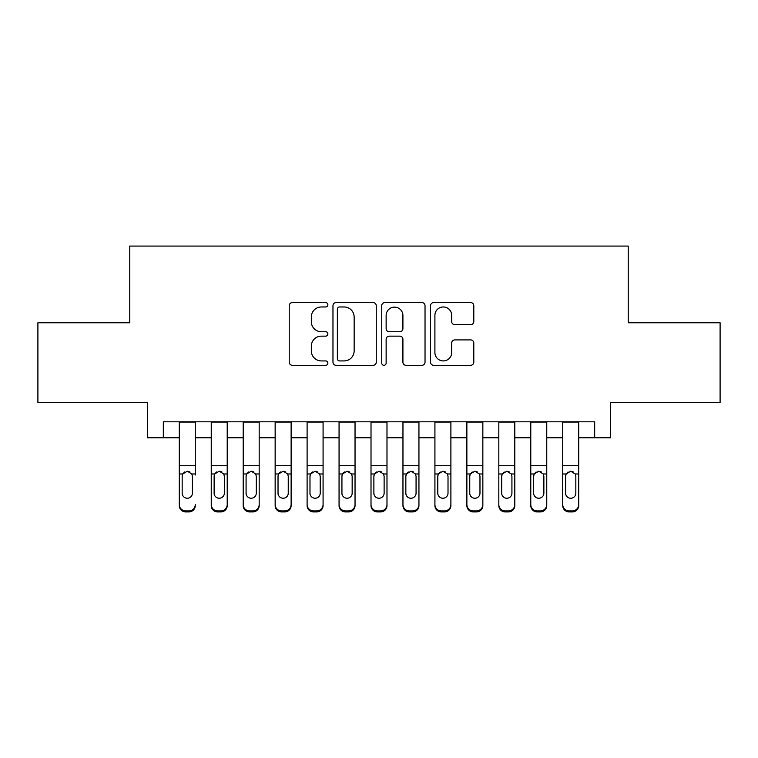 <?xml version="1.0" encoding="UTF-8"?>
<svg xmlns="http://www.w3.org/2000/svg" width="758" height="758" viewBox="0 0 758 758"><rect width="100%" height="100%" fill="white"/><g stroke="black" fill="none" stroke-linecap="round" stroke-linejoin="round"><path stroke-width="1.14" d="M327.873 304.773A2.198 2.198 0 0 0 325.684 302.584L292.361 302.584A3.136 3.136 0 0 0 289.224 305.72L289.224 362.172A3.136 3.136 0 0 0 292.361 365.309L325.684 365.309A2.198 2.198 0 0 0 327.873 363.11A2.198 2.198 0 0 0 325.684 360.922L321.373 360.922A10.034 10.034 0 0 1 311.33 350.878L311.33 346.179A10.034 10.034 0 0 1 321.373 336.145L325.684 336.145A2.198 2.198 0 0 0 327.873 333.946A2.198 2.198 0 0 0 325.684 331.748L321.373 331.748A10.034 10.034 0 0 1 311.33 321.714L311.33 317.005A10.034 10.034 0 0 1 321.373 306.971L325.684 306.971A2.198 2.198 0 0 0 327.873 304.773M470.661 324.689A3.136 3.136 0 0 0 473.797 321.553L473.797 305.72A3.136 3.136 0 0 0 470.661 302.584L433.652 302.584A3.136 3.136 0 0 0 430.516 305.72L430.516 362.172A3.136 3.136 0 0 0 433.652 365.309L470.661 365.309A3.136 3.136 0 0 0 473.797 362.172L473.797 343.042A3.136 3.136 0 0 0 470.661 339.906L454.819 339.906A3.136 3.136 0 0 0 451.683 343.042L451.683 352.527A8.385 8.385 0 0 1 443.297 360.922A8.385 8.385 0 0 1 434.903 352.527L434.903 315.366A8.385 8.385 0 0 1 443.297 306.971A8.385 8.385 0 0 1 451.683 315.366L451.683 321.553A3.136 3.136 0 0 0 454.819 324.689L470.661 324.689M163.321 437.792L163.321 421.818L594.679 421.818L594.679 437.792L610.664 437.792L610.664 402.65L720.1 402.65L720.1 322.766L628.23 322.766L628.23 246.075L129.77 246.075L129.77 322.766L37.9 322.766L37.9 402.65L147.336 402.65L147.336 437.792L179.295 437.792M376.252 305.72A3.136 3.136 0 0 0 373.116 302.584L336.107 302.584A3.136 3.136 0 0 0 332.97 305.72L332.97 362.172A3.136 3.136 0 0 0 336.107 365.309L373.116 365.309A3.136 3.136 0 0 0 376.252 362.172L376.252 305.72M384.884 302.584L421.893 302.584A3.136 3.136 0 0 1 425.03 305.72L425.03 362.172A3.136 3.136 0 0 1 421.893 365.309L406.051 365.309A3.136 3.136 0 0 1 402.915 362.172L402.915 339.281A3.136 3.136 0 0 0 399.779 336.145L389.271 336.145A3.136 3.136 0 0 0 386.135 339.281L386.135 363.11A2.198 2.198 0 0 1 383.936 365.309A2.198 2.198 0 0 1 381.748 363.11L381.748 305.72A3.136 3.136 0 0 1 384.884 302.584M195.27 437.792L211.245 437.792M227.22 437.792L243.195 437.792M259.179 437.792L275.154 437.792M291.129 437.792L307.104 437.792M323.079 437.792L339.063 437.792M355.038 437.792L371.013 437.792M386.987 437.792L402.962 437.792M418.937 437.792L434.921 437.792M450.896 437.792L466.871 437.792M482.846 437.792L498.821 437.792M514.805 437.792L530.78 437.792M546.755 437.792L562.73 437.792M578.705 437.792L594.679 437.792M339.556 306.971A2.198 2.198 0 0 0 337.367 309.169L337.367 358.724A2.198 2.198 0 0 0 339.556 360.922L344.104 360.922A10.034 10.034 0 0 0 354.147 350.878L354.147 317.005A10.034 10.034 0 0 0 344.104 306.971L339.556 306.971M402.915 315.517A8.385 8.385 0 0 0 394.53 307.132A8.385 8.385 0 0 0 386.135 315.517L386.135 328.612A3.136 3.136 0 0 0 389.271 331.748L399.779 331.748A3.136 3.136 0 0 0 402.915 328.612L402.915 315.517M179.295 474.991L179.295 504.582A6.386 6.339 -0 0 0 185.682 510.92L188.875 510.92A6.386 6.339 -0 0 0 195.27 504.582L195.27 505.586A6.386 6.339 180 0 1 188.875 511.925L188.875 510.92M195.27 474.991L195.27 421.818M192.39 493.174L192.39 476.346L192.39 493.174A5.117 5.069 180 0 1 187.283 498.243A5.117 5.069 180 0 0 192.39 493.174M182.166 494.169L182.166 493.174A5.117 5.069 180 0 0 187.283 498.243M184.611 471.959L182.735 473.987L182.166 475.948M189.945 471.959L187.283 471.201L191.831 473.987L192.39 476.346M179.295 421.818L179.295 505.586A6.386 6.339 180 0 0 185.682 511.925L188.875 511.925M179.295 473.987L182.735 473.987L182.166 476.346L182.166 493.174M182.735 473.987L187.283 471.201M211.245 474.991L211.245 504.582A6.386 6.339 0 0 0 217.641 510.92L220.834 510.92A6.386 6.339 0 0 0 227.22 504.582L227.22 505.586A6.386 6.339 180 0 1 220.834 511.925L220.834 510.92M224.349 493.174L224.349 476.346L224.349 493.174A5.117 5.069 180 0 1 219.233 498.243A5.117 5.069 180 0 0 224.349 493.174M214.126 494.169L214.126 493.174A5.117 5.069 180 0 0 219.233 498.243M216.57 471.959L214.685 473.987L214.126 475.948M221.904 471.959L219.233 471.201L223.781 473.987L224.349 476.346M243.195 474.991L243.195 504.582A6.386 6.339 0 0 0 249.59 510.92L252.784 510.92A6.386 6.339 0 0 0 259.179 504.582L259.179 505.586A6.386 6.339 180 0 1 252.784 511.925L252.784 510.92M256.299 493.174L256.299 476.346L256.299 493.174A5.117 5.069 180 0 1 251.192 498.243A5.117 5.069 180 0 0 256.299 493.174M246.075 494.169L246.075 493.174A5.117 5.069 180 0 0 251.192 498.243M248.52 471.959L246.644 473.987L246.075 475.948M253.854 471.959L251.192 471.201L255.73 473.987L256.299 476.346M275.154 474.991L275.154 504.582A6.386 6.339 0 0 0 281.54 510.92L284.743 510.92A6.386 6.339 0 0 0 291.129 504.582L291.129 505.586A6.386 6.339 180 0 1 284.743 511.925L284.743 510.92M288.248 493.174L288.248 476.346L288.248 493.174A5.117 5.069 180 0 1 283.141 498.243A5.117 5.069 180 0 0 288.248 493.174M278.025 494.169L278.025 493.174A5.117 5.069 180 0 0 283.141 498.243M280.469 471.959L278.593 473.987L278.025 475.948M285.804 471.959L283.141 471.201L287.689 473.987L288.248 476.346M307.104 474.991L307.104 504.582A6.386 6.339 0 0 0 313.499 510.92L316.692 510.92A6.386 6.339 0 0 0 323.079 504.582L323.079 505.586A6.386 6.339 180 0 1 316.692 511.925L316.692 510.92M320.208 493.174L320.208 476.346L320.208 493.174A5.117 5.069 180 0 1 315.091 498.243A5.117 5.069 180 0 0 320.208 493.174M309.984 494.169L309.984 493.174A5.117 5.069 180 0 0 315.091 498.243M312.429 471.959L310.543 473.987L309.984 475.948M317.763 471.959L315.091 471.201L319.639 473.987L320.208 476.346M227.22 421.818L227.22 505.586M211.245 421.818L211.245 505.586A6.386 6.339 180 0 0 217.641 511.925L220.834 511.925M211.245 473.987L214.685 473.987L214.126 476.346L214.126 493.174M214.685 473.987L219.233 471.201M259.179 421.818L259.179 505.586M243.195 421.818L243.195 505.586A6.386 6.339 180 0 0 249.59 511.925L252.784 511.925M243.195 473.987L246.644 473.987L246.075 476.346L246.075 493.174M246.644 473.987L251.192 471.201M291.129 421.818L291.129 505.586M275.154 421.818L275.154 505.586A6.386 6.339 180 0 0 281.54 511.925L284.743 511.925M275.154 473.987L278.593 473.987L278.025 476.346L278.025 493.174M278.593 473.987L283.141 471.201M323.079 421.818L323.079 505.586M307.104 421.818L307.104 505.586A6.386 6.339 180 0 0 313.499 511.925L316.692 511.925M307.104 473.987L310.543 473.987L309.984 476.346L309.984 493.174M310.543 473.987L315.091 471.201M339.063 474.991L339.063 504.582A6.386 6.339 0 0 0 345.449 510.92L348.642 510.92A6.386 6.339 0 0 0 355.038 504.582L355.038 505.586A6.386 6.339 180 0 1 348.642 511.925L348.642 510.92M352.157 493.174L352.157 476.346L352.157 493.174A5.117 5.069 180 0 1 347.05 498.243A5.117 5.069 180 0 0 352.157 493.174M341.934 494.169L341.934 493.174A5.117 5.069 180 0 0 347.05 498.243M344.378 471.959L342.502 473.987L341.934 475.948M349.713 471.959L347.05 471.201L351.589 473.987L352.157 476.346M355.038 421.818L355.038 505.586M339.063 421.818L339.063 505.586A6.386 6.339 180 0 0 345.449 511.925L348.642 511.925M339.063 473.987L342.502 473.987L341.934 476.346L341.934 493.174M342.502 473.987L347.05 471.201M371.013 474.991L371.013 504.582A6.386 6.339 0 0 0 377.399 510.92L380.601 510.92A6.386 6.339 0 0 0 386.987 504.582L386.987 505.586A6.386 6.339 180 0 1 380.601 511.925L380.601 510.92M384.116 493.174L384.116 476.346L384.116 493.174A5.117 5.069 180 0 1 379 498.243A5.117 5.069 180 0 0 384.116 493.174M373.884 494.169L373.884 493.174A5.117 5.069 180 0 0 379 498.243M376.328 471.959L374.452 473.987L373.884 475.948M381.672 471.959L379 471.201L383.548 473.987L384.116 476.346M386.987 421.818L386.987 505.586M371.013 421.818L371.013 505.586A6.386 6.339 180 0 0 377.399 511.925L380.601 511.925M371.013 473.987L374.452 473.987L373.884 476.346L373.884 493.174M374.452 473.987L379 471.201M402.962 474.991L402.962 504.582A6.386 6.339 0 0 0 409.358 510.92L412.551 510.92A6.386 6.339 0 0 0 418.937 504.582L418.937 505.586A6.386 6.339 180 0 1 412.551 511.925L412.551 510.92M416.066 493.174L416.066 476.346L416.066 493.174A5.117 5.069 180 0 1 410.95 498.243A5.117 5.069 180 0 0 416.066 493.174M405.843 494.169L405.843 493.174A5.117 5.069 180 0 0 410.95 498.243M408.287 471.959L406.411 473.987L405.843 475.948M413.622 471.959L410.95 471.201L415.498 473.987L416.066 476.346M418.937 421.818L418.937 505.586M402.962 421.818L402.962 505.586A6.386 6.339 180 0 0 409.358 511.925L412.551 511.925M402.962 473.987L406.411 473.987L405.843 476.346L405.843 493.174M406.411 473.987L410.95 471.201M434.921 474.991L434.921 504.582A6.386 6.339 0 0 0 441.308 510.92L444.501 510.92A6.386 6.339 0 0 0 450.896 504.582L450.896 505.586A6.386 6.339 180 0 1 444.501 511.925L444.501 510.92M448.016 493.174L448.016 476.346L448.016 493.174A5.117 5.069 180 0 1 442.909 498.243A5.117 5.069 180 0 0 448.016 493.174M437.792 494.169L437.792 493.174A5.117 5.069 180 0 0 442.909 498.243M440.237 471.959L438.361 473.987L437.792 475.948M445.571 471.959L442.909 471.201L447.457 473.987L448.016 476.346M450.896 421.818L450.896 505.586M434.921 421.818L434.921 505.586A6.386 6.339 180 0 0 441.308 511.925L444.501 511.925M434.921 473.987L438.361 473.987L437.792 476.346L437.792 493.174M438.361 473.987L442.909 471.201M466.871 474.991L466.871 504.582A6.386 6.339 0 0 0 473.257 510.92L476.46 510.92A6.386 6.339 0 0 0 482.846 504.582L482.846 505.586A6.386 6.339 180 0 1 476.46 511.925L476.46 510.92M479.975 493.174L479.975 476.346L479.975 493.174A5.117 5.069 180 0 1 474.859 498.243A5.117 5.069 180 0 0 479.975 493.174M469.752 494.169L469.752 493.174A5.117 5.069 180 0 0 474.859 498.243M472.196 471.959L470.311 473.987L469.752 475.948M477.531 471.959L474.859 471.201L479.407 473.987L479.975 476.346M482.846 421.818L482.846 505.586M466.871 421.818L466.871 505.586A6.386 6.339 180 0 0 473.257 511.925L476.46 511.925M466.871 473.987L470.311 473.987L469.752 476.346L469.752 493.174M470.311 473.987L474.859 471.201M498.821 474.991L498.821 504.582A6.386 6.339 0 0 0 505.216 510.92L508.41 510.92A6.386 6.339 0 0 0 514.805 504.582L514.805 505.586A6.386 6.339 180 0 1 508.41 511.925L508.41 510.92M511.925 493.174L511.925 476.346L511.925 493.174A5.117 5.069 180 0 1 506.808 498.243A5.117 5.069 180 0 0 511.925 493.174M501.701 494.169L501.701 493.174A5.117 5.069 180 0 0 506.808 498.243M504.146 471.959L502.27 473.987L501.701 475.948M509.48 471.959L506.808 471.201L511.356 473.987L511.925 476.346M514.805 421.818L514.805 505.586M498.821 421.818L498.821 505.586A6.386 6.339 180 0 0 505.216 511.925L508.41 511.925M498.821 473.987L502.27 473.987L501.701 476.346L501.701 493.174M502.27 473.987L506.808 471.201M530.78 474.991L530.78 504.582A6.386 6.339 0 0 0 537.166 510.92L540.359 510.92A6.386 6.339 0 0 0 546.755 504.582L546.755 505.586A6.386 6.339 180 0 1 540.359 511.925L540.359 510.92M543.874 493.174L543.874 476.346L543.874 493.174A5.117 5.069 180 0 1 538.767 498.243A5.117 5.069 180 0 0 543.874 493.174M533.651 494.169L533.651 493.174A5.117 5.069 180 0 0 538.767 498.243M536.096 471.959L534.219 473.987L533.651 475.948M541.43 471.959L538.767 471.201L543.315 473.987L543.874 476.346M546.755 421.818L546.755 505.586M530.78 421.818L530.78 505.586A6.386 6.339 180 0 0 537.166 511.925L540.359 511.925M530.78 473.987L534.219 473.987L533.651 476.346L533.651 493.174M534.219 473.987L538.767 471.201M562.73 474.991L562.73 504.582A6.386 6.339 0 0 0 569.125 510.92L572.318 510.92A6.386 6.339 0 0 0 578.705 504.582L578.705 505.586A6.386 6.339 180 0 1 572.318 511.925L572.318 510.92M575.834 493.174L575.834 476.346L575.834 493.174A5.117 5.069 180 0 1 570.717 498.243A5.117 5.069 180 0 0 575.834 493.174M565.61 494.169L565.61 493.174A5.117 5.069 180 0 0 570.717 498.243M568.055 471.959L566.169 473.987L565.61 475.948M573.389 471.959L570.717 471.201L575.265 473.987L575.834 476.346M578.705 421.818L578.705 505.586M562.73 421.818L562.73 505.586A6.386 6.339 180 0 0 569.125 511.925L572.318 511.925M562.73 473.987L566.169 473.987L565.61 476.346L565.61 493.174M566.169 473.987L570.717 471.201M191.831 473.987L195.27 473.987M179.295 465.725L195.27 465.725M179.295 422.045L195.27 422.045M185.682 510.92L185.682 511.925M223.781 473.987L227.22 473.987M211.245 465.725L227.22 465.725M211.245 422.045L227.22 422.045M217.641 510.92L217.641 511.925M255.73 473.987L259.179 473.987M243.195 465.725L259.179 465.725M243.195 422.045L259.179 422.045M249.59 510.92L249.59 511.925M287.689 473.987L291.129 473.987M275.154 465.725L291.129 465.725M275.154 422.045L291.129 422.045M281.54 510.92L281.54 511.925M319.639 473.987L323.079 473.987M307.104 465.725L323.079 465.725M307.104 422.045L323.079 422.045M313.499 510.92L313.499 511.925M351.589 473.987L355.038 473.987M339.063 465.725L355.038 465.725M339.063 422.045L355.038 422.045M345.449 510.92L345.449 511.925M383.548 473.987L386.987 473.987M371.013 465.725L386.987 465.725M371.013 422.045L386.987 422.045M377.399 510.92L377.399 511.925M415.498 473.987L418.937 473.987M402.962 465.725L418.937 465.725M402.962 422.045L418.937 422.045M409.358 510.92L409.358 511.925M447.457 473.987L450.896 473.987M434.921 465.725L450.896 465.725M434.921 422.045L450.896 422.045M441.308 510.92L441.308 511.925M479.407 473.987L482.846 473.987M466.871 465.725L482.846 465.725M466.871 422.045L482.846 422.045M473.257 510.92L473.257 511.925M511.356 473.987L514.805 473.987M498.821 465.725L514.805 465.725M498.821 422.045L514.805 422.045M505.216 510.92L505.216 511.925M543.315 473.987L546.755 473.987M530.78 465.725L546.755 465.725M530.78 422.045L546.755 422.045M537.166 510.92L537.166 511.925M575.265 473.987L578.705 473.987M562.73 465.725L578.705 465.725M562.73 422.045L578.705 422.045M569.125 510.92L569.125 511.925"/></g></svg>
